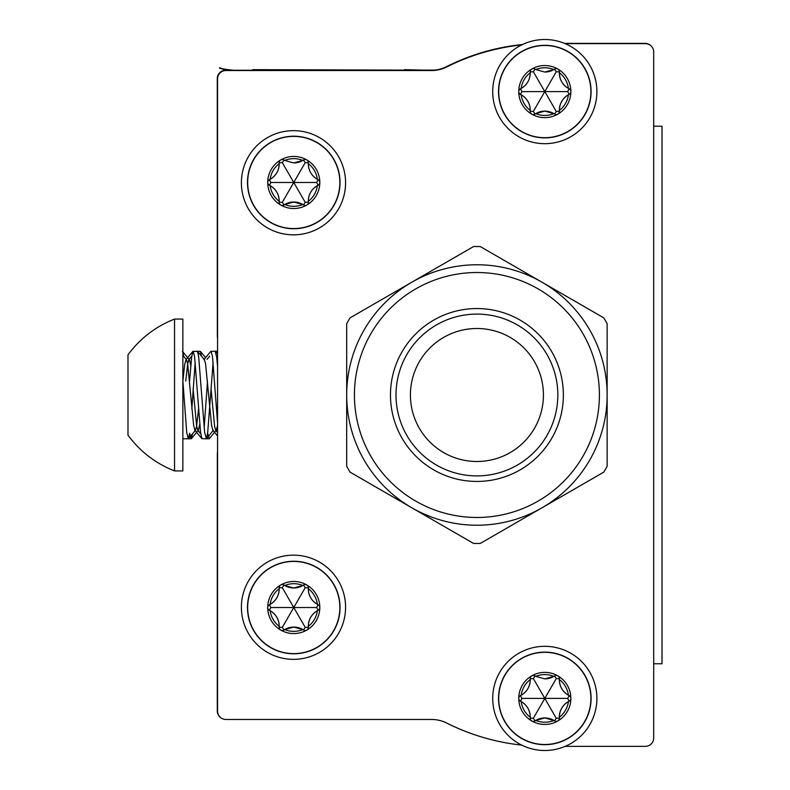 <?xml version="1.0" encoding="UTF-8"?>
<svg xmlns="http://www.w3.org/2000/svg" width="790" height="790" viewBox="0 0 790 790"><rect width="100%" height="100%" fill="white"/><g stroke="black" fill="none" stroke-linecap="round" stroke-linejoin="round"><path stroke-width="1.19" d="M434.431 70.103L232.448 70.261M227.165 70.261L219.492 68.167L219.699 67.654C220.696 68.582 224.943 69.401 232.448 70.103M282.82 70.103L381.807 70.103M251.822 70.103L252.879 70.103M402.949 70.103L404.47 70.103M422.492 70.103L404.47 69.658M402.851 70.103L252.879 69.658M313.916 70.103C318.597 70.103 318.597 70.103 313.916 70.103L313.916 70.103M221.714 718.347A8.315 8.315 0 0 1 217.803 713.745M225.881 719.463L431.478 719.463A34.355 34.355 0 0 1 446.893 723.117A218.346 218.346 0 0 0 521.736 745.108A218.178 218.178 0 0 1 446.646 723.018A34.355 34.355 0 0 0 431.478 719.463L225.881 719.463A8.315 8.315 0 0 1 217.566 711.158L217.566 78.842A8.315 8.315 0 0 1 225.881 70.537L431.478 70.537A34.355 34.355 0 0 0 446.893 66.883A218.346 218.346 0 0 1 521.736 44.892M565.196 746.343L645.381 746.343A8.315 8.315 0 0 0 653.695 738.028L653.695 699.95M653.695 90.05L653.695 738.028L653.695 663.768L662.01 663.768L662.01 126.232L653.695 126.232L653.695 51.972A8.315 8.315 0 0 0 645.381 43.657L565.196 43.657M217.339 308.781L217.339 336.254A8.315 8.315 0 0 0 217.566 338.169M217.339 480.666L217.339 453.746A8.315 8.315 0 0 1 217.566 451.831M217.29 78.566L217.29 307.833L217.29 78.566A8.315 8.315 0 0 1 225.604 70.261L431.202 70.261A34.355 34.355 0 0 0 446.617 66.607A218.346 218.346 0 0 1 522.536 44.497M645.104 43.381L564.524 43.381L645.104 43.381A8.315 8.315 0 0 1 651.118 45.958M217.29 710.882L217.29 481.614L217.29 710.882A8.315 8.315 0 0 0 219.867 716.895M217.29 307.833A8.315 8.315 0 0 0 217.566 309.957M217.566 479.49A8.315 8.315 0 0 0 217.29 481.614M410.415 395A66.498 66.498 0 0 1 476.913 328.502A66.498 66.498 0 0 1 543.421 395A66.498 66.498 0 0 1 476.913 461.498A66.498 66.498 0 0 1 410.415 395M599.403 395A122.48 122.48 0 0 1 476.913 517.48A122.48 122.48 0 0 1 354.434 395A122.48 122.48 0 0 1 476.913 272.52A122.48 122.48 0 0 1 599.403 395A122.48 122.48 0 0 0 476.913 272.52A122.48 122.48 0 0 0 354.434 395M390.467 395A86.446 86.446 0 0 0 476.913 481.446A86.446 86.446 0 0 0 563.369 395A86.446 86.446 0 0 0 476.913 308.554A86.446 86.446 0 0 0 390.467 395M346.692 466.278L346.692 323.722A148.461 148.461 0 0 1 350.069 317.856L473.536 246.579A148.461 148.461 0 0 1 480.3 246.579L603.767 317.856A148.461 148.461 0 0 1 607.145 323.722L607.145 466.278A148.461 148.461 0 0 1 603.767 472.144L480.3 543.421A148.461 148.461 0 0 1 473.536 543.421L350.069 472.144A148.461 148.461 0 0 1 346.692 466.278L346.692 395A130.232 130.232 0 0 0 542.029 507.782A130.232 130.232 0 0 0 542.029 282.218A130.232 130.232 0 0 0 346.692 395L346.692 323.722M411.797 507.782L350.069 472.144M542.029 507.782L480.3 543.421M607.145 323.722L607.145 466.278M542.029 282.218L603.767 317.856M411.797 282.218L473.536 246.579M549.643 71.386A17.676 17.676 0 0 1 544.804 72.058L535.739 69.559A17.676 17.676 0 0 1 535.067 69.135A3.13 3.13 0 0 0 530.218 71.93A17.676 17.676 0 0 1 530.248 72.72A23.828 23.828 0 0 0 521.183 88.431A17.676 17.676 0 0 1 520.482 88.796A3.13 3.13 0 0 0 520.482 94.385A17.676 17.676 0 0 1 521.183 94.76A23.828 23.828 0 0 0 530.248 110.462A17.676 17.676 0 0 1 530.218 111.252A3.13 3.13 0 0 0 535.067 114.046A17.676 17.676 0 0 1 535.739 113.632A23.828 23.828 0 0 0 553.869 113.632A17.676 17.676 0 0 1 554.54 114.046A3.13 3.13 0 0 0 559.379 111.252A17.676 17.676 0 0 1 559.35 110.462A23.828 23.828 0 0 0 568.425 94.76A17.676 17.676 0 0 1 569.126 94.385A3.13 3.13 0 0 0 569.126 88.796A17.676 17.676 0 0 1 568.425 88.431A23.828 23.828 0 0 0 559.35 72.72A17.676 17.676 0 0 1 559.379 71.93A3.13 3.13 0 0 0 554.54 69.135A17.676 17.676 0 0 1 550.245 71.199M544.804 111.123L553.869 113.632A17.676 17.676 0 0 0 535.739 113.632L544.804 111.123M569.126 88.796L567.724 91.591L544.804 91.591L556.259 71.742L554.54 69.135M498.529 91.591A46.274 46.274 0 0 0 544.804 137.865A46.274 46.274 0 0 0 591.078 91.591A46.274 46.274 0 0 0 544.804 45.316A46.274 46.274 0 0 0 498.529 91.591A46.274 46.274 0 0 1 544.804 45.316A46.274 46.274 0 0 1 591.078 91.591M544.804 72.058L553.869 69.559A23.828 23.828 0 0 0 535.739 69.559M568.425 88.431C562.529 84.846 559.508 79.612 559.35 72.72A17.676 17.676 0 0 0 568.425 88.431M559.35 110.462C559.508 103.569 562.529 98.335 568.425 94.76A17.676 17.676 0 0 0 559.35 110.462M521.183 94.76C527.078 98.335 530.1 103.569 530.248 110.462A17.676 17.676 0 0 0 521.183 94.76M530.248 72.72C530.1 79.612 527.078 84.846 521.183 88.431A17.676 17.676 0 0 0 530.248 72.72M535.067 114.046L533.339 111.439L544.804 91.591L556.259 111.439L559.379 111.252M530.218 71.93L533.339 71.742L544.804 91.591L521.884 91.591L520.482 94.385M544.804 722.238A23.828 23.828 0 0 0 553.869 720.44A17.676 17.676 0 0 1 554.54 720.865A3.13 3.13 0 0 0 559.379 718.071A17.676 17.676 0 0 1 559.35 717.281A23.828 23.828 0 0 0 568.425 701.569A17.676 17.676 0 0 1 569.126 701.204A3.13 3.13 0 0 0 569.126 695.615A17.676 17.676 0 0 1 568.425 695.24A23.828 23.828 0 0 0 559.35 679.538A17.676 17.676 0 0 1 559.379 678.748A3.13 3.13 0 0 0 554.54 675.954A17.676 17.676 0 0 1 544.804 678.877L535.739 676.368A17.676 17.676 0 0 1 535.067 675.954A3.13 3.13 0 0 0 530.218 678.748A17.676 17.676 0 0 1 530.248 679.538A23.828 23.828 0 0 0 521.183 695.24A17.676 17.676 0 0 1 520.482 695.615A3.13 3.13 0 0 0 520.482 701.204A17.676 17.676 0 0 1 521.183 701.569A23.828 23.828 0 0 0 530.248 717.281A17.676 17.676 0 0 1 530.218 718.071A3.13 3.13 0 0 0 535.067 720.865A17.676 17.676 0 0 1 535.739 720.44A23.828 23.828 0 0 0 544.804 722.238M544.804 717.942L553.869 720.44A17.676 17.676 0 0 0 535.739 720.44L544.804 717.942M569.126 695.615L567.724 698.409L544.804 698.409L556.259 678.561L554.54 675.954M498.529 698.409A46.274 46.274 0 0 0 544.804 744.684A46.274 46.274 0 0 0 591.078 698.409A46.274 46.274 0 0 0 544.804 652.135A46.274 46.274 0 0 0 498.529 698.409A46.274 46.274 0 0 1 544.804 652.135A46.274 46.274 0 0 1 591.078 698.409M544.804 678.877L553.869 676.368A23.828 23.828 0 0 0 535.739 676.368M568.425 695.24C562.529 691.665 559.508 686.431 559.35 679.538A17.676 17.676 0 0 0 568.425 695.24M559.35 717.281C559.508 710.388 562.529 705.154 568.425 701.569A17.676 17.676 0 0 0 559.35 717.281M521.183 701.569C527.078 705.154 530.1 710.388 530.248 717.281A17.676 17.676 0 0 0 521.183 701.569M530.248 679.538C530.1 686.431 527.078 691.665 521.183 695.24A17.676 17.676 0 0 0 530.248 679.538M535.067 720.865L533.339 718.258L544.804 698.409L556.259 718.258L559.379 718.071M530.218 678.748L533.339 678.561L544.804 698.409L521.884 698.409L520.482 701.204M293.762 206.309A23.828 23.828 0 0 0 302.827 204.511A17.676 17.676 0 0 1 303.498 204.936A3.13 3.13 0 0 0 308.347 202.141A17.676 17.676 0 0 1 308.317 201.351A23.828 23.828 0 0 0 317.382 185.64A17.676 17.676 0 0 1 318.084 185.275A3.13 3.13 0 0 0 318.084 179.686A17.676 17.676 0 0 1 317.382 179.31A23.828 23.828 0 0 0 308.317 163.609A17.676 17.676 0 0 1 308.347 162.809A3.13 3.13 0 0 0 303.498 160.014A17.676 17.676 0 0 1 293.762 162.938L284.696 160.439A17.676 17.676 0 0 1 284.025 160.014A3.13 3.13 0 0 0 279.186 162.809A17.676 17.676 0 0 1 279.216 163.609A23.828 23.828 0 0 0 270.141 179.31A17.676 17.676 0 0 1 269.449 179.686A3.13 3.13 0 0 0 269.449 185.275A17.676 17.676 0 0 1 270.141 185.64A23.828 23.828 0 0 0 279.216 201.351A17.676 17.676 0 0 1 279.186 202.141A3.13 3.13 0 0 0 284.025 204.936A17.676 17.676 0 0 1 284.696 204.511A23.828 23.828 0 0 0 293.762 206.309M293.762 202.013L302.827 204.511A17.676 17.676 0 0 0 284.696 204.511L293.762 202.013M318.084 179.686L316.681 182.48L293.762 182.48L305.226 162.622L303.498 160.014M247.487 182.48A46.274 46.274 0 0 0 293.762 228.744A46.274 46.274 0 0 0 340.036 182.48A46.274 46.274 0 0 0 293.762 136.206A46.274 46.274 0 0 0 247.487 182.48A46.274 46.274 0 0 1 293.762 136.206A46.274 46.274 0 0 1 340.036 182.48M293.762 162.938L302.827 160.439A23.828 23.828 0 0 0 284.696 160.439M317.382 179.31C311.487 175.736 308.465 170.502 308.317 163.609A17.676 17.676 0 0 0 317.382 179.31M308.317 201.351C308.465 194.458 311.487 189.225 317.382 185.64A17.676 17.676 0 0 0 308.317 201.351M270.141 185.64C276.036 189.215 279.058 194.449 279.216 201.351A17.676 17.676 0 0 0 270.141 185.64M279.216 163.609C279.058 170.492 276.036 175.726 270.141 179.31A17.676 17.676 0 0 0 279.216 163.609M284.025 204.936L282.307 202.329L293.762 182.48L305.226 202.329L308.347 202.141M279.186 162.809L282.307 162.622L293.762 182.48L270.842 182.48L269.449 185.275M293.762 631.358A23.828 23.828 0 0 0 302.827 629.561A17.676 17.676 0 0 1 303.498 629.986A3.13 3.13 0 0 0 308.347 627.191A17.676 17.676 0 0 1 308.317 626.391A23.828 23.828 0 0 0 317.382 610.69A17.676 17.676 0 0 1 318.084 610.314A3.13 3.13 0 0 0 318.084 604.725A17.676 17.676 0 0 1 317.382 604.36A23.828 23.828 0 0 0 308.317 588.649A17.676 17.676 0 0 1 308.347 587.859A3.13 3.13 0 0 0 303.498 585.064A17.676 17.676 0 0 1 284.025 585.064A3.13 3.13 0 0 0 279.186 587.859A17.676 17.676 0 0 1 279.216 588.649A23.828 23.828 0 0 0 270.141 604.36A17.676 17.676 0 0 1 269.449 604.725A3.13 3.13 0 0 0 269.449 610.314A17.676 17.676 0 0 1 270.141 610.69A23.828 23.828 0 0 0 279.216 626.391A17.676 17.676 0 0 1 279.186 627.191A3.13 3.13 0 0 0 284.025 629.986A17.676 17.676 0 0 1 284.696 629.561A23.828 23.828 0 0 0 293.762 631.358M293.762 627.062L302.827 629.561A17.676 17.676 0 0 0 284.696 629.561L293.762 627.062M318.084 604.725L316.681 607.52L293.762 607.52L305.226 587.671L303.498 585.064M293.762 587.987L284.696 585.489A23.828 23.828 0 0 1 302.827 585.489L293.762 587.987M247.487 607.52A46.274 46.274 0 0 0 293.762 653.794A46.274 46.274 0 0 0 340.036 607.52A46.274 46.274 0 0 0 293.762 561.255A46.274 46.274 0 0 0 247.487 607.52A46.274 46.274 0 0 1 293.762 561.255A46.274 46.274 0 0 1 340.036 607.52M317.382 604.36C311.487 600.785 308.465 595.551 308.317 588.649A17.676 17.676 0 0 0 317.382 604.36M308.317 626.391C308.465 619.508 311.487 614.274 317.382 610.69A17.676 17.676 0 0 0 308.317 626.391M270.141 610.69C276.036 614.264 279.058 619.498 279.216 626.391A17.676 17.676 0 0 0 270.141 610.69M279.216 588.649C279.058 595.542 276.036 600.775 270.141 604.36A17.676 17.676 0 0 0 279.216 588.649M284.025 629.986L282.307 627.379L293.762 607.52L305.226 627.379L308.347 627.191M279.186 587.859L282.307 587.671L293.762 607.52L270.842 607.52L269.449 610.314M596.894 91.591A52.091 52.091 0 0 1 544.804 143.681A52.091 52.091 0 0 1 492.713 91.591A52.091 52.091 0 0 1 544.804 39.5A52.091 52.091 0 0 1 596.894 91.591M492.713 698.409A52.091 52.091 0 0 1 544.804 646.319A52.091 52.091 0 0 1 596.894 698.409A52.091 52.091 0 0 1 544.804 750.5A52.091 52.091 0 0 1 492.713 698.409M345.576 182.757A52.091 52.091 0 0 1 293.485 234.847A52.091 52.091 0 0 1 241.394 182.757A52.091 52.091 0 0 1 293.485 130.656A52.091 52.091 0 0 1 345.576 182.757M241.394 607.243A52.091 52.091 0 0 1 293.485 555.153A52.091 52.091 0 0 1 345.576 607.243A52.091 52.091 0 0 1 293.485 659.344A52.091 52.091 0 0 1 241.394 607.243M217.566 366.135L216.598 356.685L215.156 351.224L210.841 351.362L203.859 359.717M217.566 422.986L212.52 356.685L211.078 351.224M213.122 362.195L207.632 433.315L206.437 438.638L204.65 432.505L198.665 356.685L197.47 351.362L192.908 351.362L191.605 357.495L189.57 381.057M207.503 381.057L204.156 427.805M206.19 438.776L201.875 438.638L200.571 432.505L194.587 356.685L193.155 351.224M195.189 362.195L191.842 408.934M192.523 433.829L191.141 438.776L189.699 433.315L188.267 438.776L186.717 432.505L182.855 380.731M182.855 470.919L182.855 319.081L174.541 319.081L174.541 470.919L182.855 470.919M127.99 435.181C140.087 451.544 155.6 463.463 174.541 470.919C155.6 463.463 140.087 451.544 127.99 435.181L127.99 354.819C140.087 338.456 155.6 326.537 174.541 319.081C155.6 326.537 140.087 338.456 127.99 354.819M206.437 438.638L213.419 430.293L212.826 430.283L211.572 425.375L205.597 363.963L204.452 359.707L197.47 351.362M198.537 408.944L196.631 426.037L195.486 430.293L194.893 430.283L193.639 425.375L187.665 363.963L186.519 359.707L185.927 359.717L184.672 364.625L182.875 381.066M217.566 425.267L216.302 430.283L209.32 438.638L207.632 433.315M201.489 356.172L200.354 351.362L196.029 351.224M183.566 356.172L182.855 352.36M216.302 430.283L215.7 430.293L214.564 426.037L211.049 388.878M199.752 424.378L198.369 430.283L197.767 430.293L196.631 426.037L193.115 388.878M190.795 365.622L189.403 359.717L188.8 359.707L187.665 363.963L185.759 381.057M557.829 395A80.906 80.906 0 0 1 476.913 475.906A80.906 80.906 0 0 1 396.007 395A80.906 80.906 0 0 1 476.913 314.094A80.906 80.906 0 0 1 557.829 395M498.707 91.591A46.096 46.096 0 0 0 544.804 137.687A46.096 46.096 0 0 0 590.89 91.591A46.096 46.096 0 0 0 544.804 45.504A46.096 46.096 0 0 0 498.707 91.591M557.829 114.145A26.05 26.05 0 0 0 557.829 69.036A26.05 26.05 0 0 0 518.754 91.591A26.05 26.05 0 0 0 557.829 114.145M556.259 71.742L559.379 71.93M567.724 91.591L569.126 94.385M556.259 111.439L554.54 114.046M533.339 111.439L530.218 111.252M521.884 91.591L520.482 88.796M533.339 71.742L535.067 69.135M498.707 698.409A46.096 46.096 0 0 0 544.804 744.496A46.096 46.096 0 0 0 590.89 698.409A46.096 46.096 0 0 0 544.804 652.313A46.096 46.096 0 0 0 498.707 698.409M557.829 720.964A26.05 26.05 0 0 0 557.829 675.855A26.05 26.05 0 0 0 518.754 698.409A26.05 26.05 0 0 0 557.829 720.964M556.259 678.561L559.379 678.748M567.724 698.409L569.126 701.204M556.259 718.258L554.54 720.865M533.339 718.258L530.218 718.071M521.884 698.409L520.482 695.615M533.339 678.561L535.067 675.954M247.675 182.48A46.096 46.096 0 0 0 293.762 228.567A46.096 46.096 0 0 0 339.858 182.48A46.096 46.096 0 0 0 293.762 136.384A46.096 46.096 0 0 0 247.675 182.48M306.787 205.035A26.05 26.05 0 0 0 306.787 159.916A26.05 26.05 0 0 0 267.721 182.48A26.05 26.05 0 0 0 306.787 205.035M305.226 162.622L308.347 162.809M316.681 182.48L318.084 185.275M305.226 202.329L303.498 204.936M282.307 202.329L279.186 202.141M270.842 182.48L269.449 179.686M282.307 162.622L284.025 160.014M247.675 607.52A46.096 46.096 0 0 0 293.762 653.616A46.096 46.096 0 0 0 339.858 607.52A46.096 46.096 0 0 0 293.762 561.433A46.096 46.096 0 0 0 247.675 607.52M306.787 630.084A26.05 26.05 0 0 0 306.787 584.965A26.05 26.05 0 0 0 267.721 607.52A26.05 26.05 0 0 0 306.787 630.084M305.226 587.671L308.347 587.859M316.681 607.52L318.084 610.314M305.226 627.379L303.498 629.986M282.307 627.379L279.186 627.191M270.842 607.52L269.449 604.725M282.307 587.671L284.025 585.064M188.267 438.776L182.855 438.776M215.403 351.362L217.566 353.95M188.504 438.638L195.486 430.293M182.855 355.332L186.519 359.707M212.826 430.283L217.566 435.952M194.893 430.283L201.875 438.638M185.927 359.717L192.908 351.362M217.566 351.224L213.962 351.224M209.073 438.776L204.995 438.776M191.141 438.776L187.062 438.776M200.354 351.362L205.597 357.633M191.387 438.638L198.369 430.283M182.421 351.362L189.403 359.717M215.7 430.293L217.566 432.515M207.029 359.351L209.696 356.172M197.767 430.293L200.729 433.829M188.8 359.707L191.763 356.172"/></g></svg>
